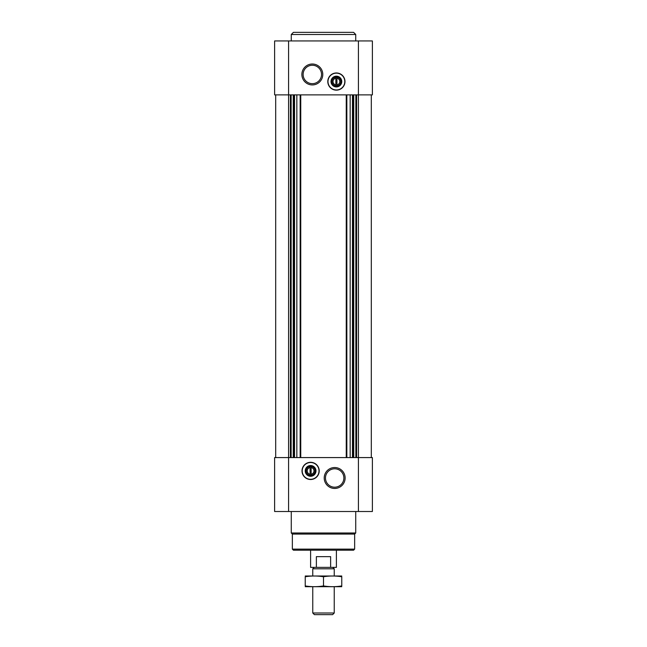<?xml version="1.0" encoding="UTF-8"?>
<svg xmlns="http://www.w3.org/2000/svg" width="647" height="647" viewBox="0 0 647 647"><rect width="100%" height="100%" fill="white"/><g stroke="black" fill="none" stroke-linecap="round" stroke-linejoin="round"><path stroke-width="0.97" d="M336.933 84.878L336.933 77.26L335.858 77.26L335.858 78.23A3.364 3.364 0 0 0 335.858 84.878L335.858 85.849L336.933 85.849L336.933 84.878A3.364 3.364 0 0 0 336.933 78.23L336.933 77.26L335.858 77.26L335.858 85.849L336.933 85.849L336.933 84.878M310.067 467.579L310.067 474.227A3.364 3.364 0 0 1 310.067 467.579L310.067 466.6L310.067 467.579M288.586 40.947L372.381 40.947L372.381 94.874L274.619 94.874L274.619 40.947L288.586 40.947L288.586 457.583L274.619 457.583L274.619 511.51L372.381 511.51L372.381 457.583L288.586 457.583L288.586 511.51M310.609 479.5A8.597 8.597 0 0 0 319.206 470.903A8.597 8.597 0 0 0 310.609 462.306A8.597 8.597 0 0 0 302.012 470.903A8.597 8.597 0 0 0 310.609 479.5M334.677 467.538A10.449 10.449 0 0 1 343.727 483.22A10.449 10.449 0 0 1 325.619 483.22A10.449 10.449 0 0 1 334.677 467.538M371.305 94.874L371.305 457.583M275.695 94.874L275.695 457.583M336.391 90.151A8.597 8.597 0 0 0 343.832 77.26A8.597 8.597 0 0 0 328.951 77.26A8.597 8.597 0 0 0 336.391 90.151M312.323 64.013A10.449 10.449 0 0 1 321.381 79.694A10.449 10.449 0 0 1 303.273 79.694A10.449 10.449 0 0 1 312.323 64.013M354.653 549.117L292.347 549.117L293.414 550.193L353.585 550.193L354.653 549.117L354.653 534.074L355.729 532.999L355.729 511.51M292.347 549.117L292.347 534.074L354.653 534.074M292.347 534.074L291.271 532.999L355.729 532.999M291.271 532.999L291.271 511.51M334.677 468.792A9.204 9.204 0 0 1 342.643 482.597A9.204 9.204 0 0 1 326.703 482.597A9.204 9.204 0 0 1 334.677 468.792M310.609 462.5A8.403 8.403 0 0 1 317.887 475.1A8.403 8.403 0 0 1 303.33 475.1A8.403 8.403 0 0 1 310.609 462.5M310.609 465.533A5.37 5.37 0 0 1 315.259 473.588A5.37 5.37 0 0 1 305.958 473.588A5.37 5.37 0 0 1 310.609 465.533M310.609 466.463A4.44 4.44 0 0 1 314.45 473.119A4.44 4.44 0 0 1 306.759 473.119A4.44 4.44 0 0 1 310.609 466.463M311.142 466.6L311.142 467.579A3.364 3.364 0 0 1 311.142 474.227L311.142 466.6L310.067 466.6M311.142 475.197L311.142 474.227L311.142 475.197L310.067 475.197L311.142 475.197M310.067 474.227L310.067 475.197L310.067 474.227M312.323 65.258A9.204 9.204 0 0 1 320.297 79.063A9.204 9.204 0 0 1 304.357 79.063A9.204 9.204 0 0 1 312.323 65.258M336.391 85.994A4.44 4.44 0 0 0 340.241 79.338A4.44 4.44 0 0 0 332.55 79.338A4.44 4.44 0 0 0 336.391 85.994M336.391 86.924A5.37 5.37 0 0 0 341.042 78.869A5.37 5.37 0 0 0 331.741 78.869A5.37 5.37 0 0 0 336.391 86.924M336.391 89.957A8.403 8.403 0 0 0 343.67 77.349A8.403 8.403 0 0 0 329.113 77.349A8.403 8.403 0 0 0 336.391 89.957M291.271 40.947L291.271 34.501L355.729 34.501L355.729 40.947M291.271 34.501L293.414 32.35L353.585 32.35L355.729 34.501M316.375 567.379L330.625 567.379L330.625 556.638L316.375 556.638L316.375 567.379L310.609 567.379L310.609 550.193M330.625 567.379L336.391 567.379L336.391 550.193M314.191 567.379L312.76 568.81L334.24 568.81L332.809 567.379M334.24 613L312.76 613L314.402 614.65L332.598 614.65L334.24 613L334.24 586.716M312.76 613L312.76 586.716M312.76 575.976L312.76 568.81M305.238 586.692L341.762 586.692M341.762 585.931C341.762 586.926 341.762 586.926 341.762 585.931C335.68 586.926 329.59 586.926 323.5 585.931C317.41 586.926 311.32 586.926 305.238 585.931C305.238 586.926 305.238 586.926 305.238 585.931L305.238 576.76C305.238 575.765 305.238 575.765 305.238 576.76C311.32 575.765 317.41 575.765 323.5 576.76C329.59 575.765 335.68 575.765 341.762 576.76C341.762 575.765 341.762 575.765 341.762 576.76L341.762 585.931M323.5 585.931L323.5 576.76M305.238 576L341.762 576M358.414 40.947L358.414 511.51M356.61 94.874L356.61 457.583M355.866 94.874L355.866 457.583M353.755 94.874L353.755 457.583M353.011 94.874L353.011 457.583M352.445 94.874L352.445 457.583M350.164 94.874L350.164 457.583M346.849 94.874L346.849 457.583M346.242 94.874L346.242 457.583M300.758 94.874L300.758 457.583M300.151 94.874L300.151 457.583M296.836 94.874L296.836 457.583M294.555 94.874L294.555 457.583M293.989 94.874L293.989 457.583M293.245 94.874L293.245 457.583M291.134 94.874L291.134 457.583M290.39 94.874L290.39 457.583M334.24 575.976L334.24 568.81"/></g></svg>
